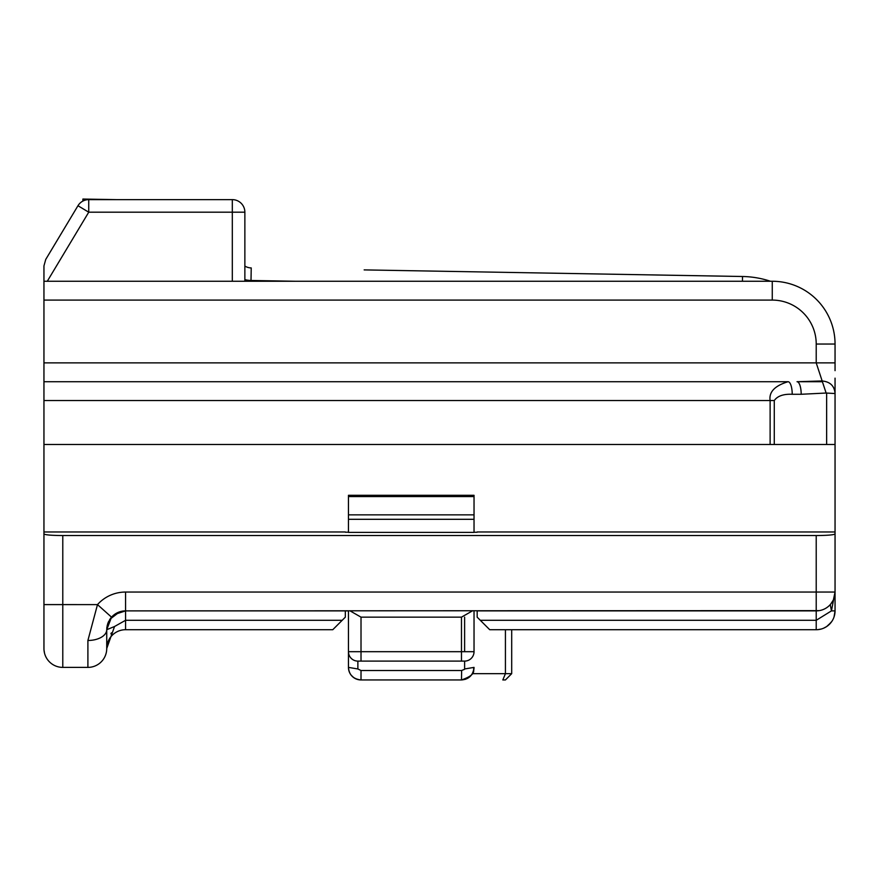 <?xml version="1.0" encoding="UTF-8"?>
<svg xmlns="http://www.w3.org/2000/svg" width="879" height="879" viewBox="0 0 879 879"><rect width="100%" height="100%" fill="white"/><g stroke="black" fill="none" stroke-linecap="round" stroke-linejoin="round"><path stroke-width="1.32" d="M43.95 619.596L43.95 607.741M43.95 630.023L43.961 649.251M44.005 649.922L44.543 653.262A18.833 18.833 0 0 0 62.783 667.392A18.833 18.833 0 0 1 43.95 648.548L43.95 381.717L788.067 381.717A12.559 4.153 90 0 1 792.221 394.275C783.475 393.902 777.497 395.989 774.278 400.549L774.278 444.499L835.05 444.499L835.05 393.539C834.457 385.87 830.095 381.684 821.964 380.97L797.033 381.717A12.559 4.153 -90 0 1 801.187 394.275L792.221 394.275M52.048 248.933L45.741 259.437L43.95 265.897L43.95 281.258L43.95 265.897L45.741 259.437L77.967 205.73A12.559 12.559 0 0 1 88.735 199.632L232.309 199.632A12.559 12.559 0 0 1 244.867 212.191L244.867 281.258M43.95 362.873L816.217 362.873L816.217 344.041A43.95 43.95 0 0 0 772.267 300.091L772.267 281.258L43.95 281.258L43.95 381.717M43.95 533.894C44.895 534.904 51.169 535.454 62.783 535.542L62.783 604.598L43.95 604.598L43.95 531.971L345.326 531.971M835.05 393.858L835.05 390.529M835.05 394.231L835.05 384.914M801.187 394.275L826.117 393.034L816.217 362.873L835.05 362.873L835.05 344.041L835.05 365.928M826.117 393.034L835.05 393.539L835.05 378.146M835.05 389.738L835.05 384.793M835.05 370.663L835.05 363.082M835.05 387.156L835.05 389.122M830.248 604.598L831.457 610.883L835.05 592.05L835.05 610.883A18.833 18.833 167.3 0 1 816.217 629.716L489.724 629.716L477.176 617.157L477.176 610.883L816.217 610.883L816.217 592.05L835.05 592.05L835.05 604.598L835.05 425.667M835.05 391.979L835.05 390.056M835.05 365.192L835.05 368.543M477.176 531.971L835.05 531.971L835.05 563.791M440.742 271.237L742.513 276.5A94.174 94.174 0 0 1 770.465 281.258A94.174 94.174 0 0 0 742.513 276.5L364.159 269.897M82.89 199.05L116.226 199.632L82.89 199.05L82.846 201.093M822.491 381.717L797.143 381.717M835.05 344.041A62.783 62.783 0 0 0 772.267 281.258A62.783 62.783 0 0 1 835.05 344.041L816.217 344.041L816.217 362.873M774.278 444.499L43.95 444.499M348.458 496.569L348.458 495.295L474.034 495.295L474.034 496.569L348.458 496.569L348.458 532.399L474.034 532.399L474.034 496.569M461.475 661.107L461.475 651.691L474.034 651.691L474.034 610.883L474.034 651.691A9.416 9.416 13 0 1 464.617 661.107L357.874 661.107A9.416 9.416 55.7 0 1 348.458 651.691L348.458 610.883L125.576 610.883A18.833 18.833 0 0 0 111.534 617.157L110.732 618.113M357.874 668.963L357.874 661.107A9.416 9.416 55.7 0 1 348.458 651.691L348.458 667.392C349.051 674.874 353.237 679.06 361.016 679.95A12.559 12.559 0 0 1 348.458 667.392L357.874 668.963L361.016 670.523L361.016 679.95L461.475 679.95C468.968 679.346 473.155 675.16 474.034 667.392L474.034 667.458M348.458 651.691L348.458 667.392L348.458 651.691L361.016 651.691L361.016 661.107M819.283 610.63L125.576 610.883L114.457 614.509M477.176 617.157L480.308 620.299L816.217 620.299L831.457 610.883L835.05 610.883L834.039 616.981L835.05 610.883A18.833 18.833 167.3 0 1 816.217 629.716L816.217 610.883A18.833 18.833 0 0 0 835.05 592.05L833.468 599.599M831.073 622.464L826.623 626.584M821.371 629.001L817.822 629.65M834.435 615.663L834.215 616.421M831.787 621.486L830.49 623.167M829.974 623.749L828.051 625.529M823.48 628.265L826.71 626.529M480.308 620.299L489.724 629.716M833.028 600.533L830.754 604.027M114.017 614.839L111.413 617.3M110.227 618.794L107.809 623.442M107.238 625.376L106.733 629.716L111.534 617.157A18.833 18.833 -27.9 0 1 112.105 616.542M125.576 629.716L125.576 620.299L342.184 620.299L345.326 617.157L332.767 629.716L125.576 629.716A18.833 18.833 0 0 0 106.733 648.548L114.545 626.496L125.576 620.299L125.576 610.883L123.829 610.96L125.236 610.883M114.545 626.496L106.733 629.716L106.733 636.407M106.733 648.559A18.833 18.833 0 0 1 112.27 635.22A18.833 18.833 0 0 0 106.733 648.559A18.833 18.833 0 0 1 87.9 667.392A18.833 18.833 0 0 0 106.733 648.548L106.733 629.716A18.833 10.768 180 0 1 87.9 640.483A18.833 10.768 180 0 0 106.733 629.836M106.744 642.505L106.733 648.372M62.783 535.542L816.217 535.542L816.217 592.05L125.576 592.05A37.676 37.676 0 0 0 97.492 604.598L87.9 640.483L87.9 667.392L62.783 667.392A18.833 18.833 0 0 1 43.95 648.548M106.93 627.035L106.842 627.705M106.733 646.395L106.733 647.043M106.733 636.495L106.733 635.704M111.402 632.836L110.886 633.836M106.952 626.892L106.744 629.595M345.326 617.157L345.326 610.883M353.743 677.632L351.161 675.171M505.425 629.716L505.425 673.666L502.821 679.95L505.425 679.95L511.699 673.666L511.699 629.716M511.699 673.666L472.353 673.666A12.559 12.559 0 0 0 474.034 667.392C472.298 669.886 478.242 674.127 461.475 679.95L461.64 670.523M468.979 677.456L465.266 679.357L470.551 676.072M464.508 669.358L461.475 670.523L361.016 670.523M464.617 617.157L464.617 651.691M835.05 533.894C834.105 534.904 827.831 535.454 816.217 535.542M345.326 532.202L348.458 532.202M474.034 532.245L477.176 532.245M106.766 628.617L106.886 627.353M107.667 623.881L108.37 622.046M109.897 619.277L119.61 611.85M124.807 610.894L125.576 610.883L125.576 592.05M831.677 621.64L831.062 622.475L831.677 621.64M350.084 610.883L361.016 617.157L461.475 617.157L472.408 610.883M770.125 444.499L770.125 400.549C768.795 392.034 774.773 385.749 788.067 381.717M88.735 199.632L88.735 212.191L77.967 205.73L45.741 259.437L43.95 265.897L45.741 259.437M244.867 262.425L244.867 266.062A12.559 12.559 0 0 0 251.229 267.93L251.009 280.478L295.388 281.258M61.014 233.99L55.63 242.956M52.18 248.713L47.829 255.954M232.309 199.632A12.559 12.559 0 0 1 244.867 212.191L232.309 212.191L232.309 199.632A12.559 12.559 0 0 1 244.867 212.191M742.436 281.258L742.513 276.5M244.867 279.61A25.117 25.117 0 0 0 251.009 280.478M232.309 281.258L232.309 212.191L88.735 212.191L47.29 281.258M772.267 300.091L43.95 300.091M826.645 444.499L826.645 393.539M474.034 519.302L348.458 519.302M348.458 514.863L474.034 514.863M835.05 592.05A18.833 18.833 0 0 1 816.217 610.883M62.783 667.392L62.783 604.598L97.492 604.609L111.534 617.157M113.215 615.509A18.833 18.833 -27.9 0 1 113.885 614.948M464.617 661.107L464.617 668.963L474.034 667.392M361.016 617.157L361.016 651.691L461.475 651.691L461.475 617.157M774.278 400.549L43.95 400.549M244.867 266.062A12.559 12.559 0 0 0 251.229 267.93M818.272 629.606L819.327 629.463M831.787 621.475L828.04 625.54L830.952 622.618M834.138 616.684L834.38 615.882M119.698 611.817L113.369 615.366M112.589 616.069L109.633 619.673M108.688 621.365L107.227 625.419M106.733 644.9L106.733 646.153M111.897 616.772L112.501 616.157M115.512 613.795L119.676 611.828M106.733 636.594L106.733 633.935M62.848 230.913L62.332 231.792"/></g></svg>
